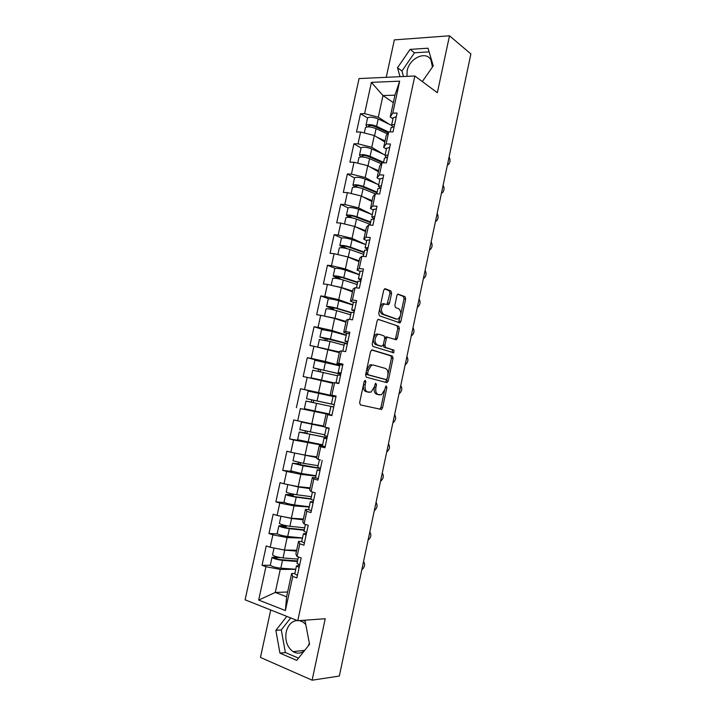 <?xml version="1.0" encoding="UTF-8"?>
<svg xmlns="http://www.w3.org/2000/svg" width="716" height="716" viewBox="0 0 716 716"><rect width="100%" height="100%" fill="white"/><g stroke="black" fill="none" stroke-linecap="round" stroke-linejoin="round"><path stroke-width="1.07" d="M365.276 380.33L364.158 381.512L359.629 402.652L360.39 404.907L381.494 409.463L382.541 407.843L386.891 387.374L386.049 385.87L384.778 389.629L381.503 394.731L378.218 394.516C376.106 393.612 375.345 391.231 375.927 387.383L376.5 384.698L375.632 383.167L374.334 386.98L371.013 392.135L367.585 391.921C365.411 390.99 364.623 388.564 365.214 384.662L365.795 381.932L365.276 380.33M432.428 67.036L430.925 59.929C425.948 50.406 409.346 58.184 407.162 70.759L406.93 76.361M309.33 643.156L308.283 645.868M304.103 651.113C300.523 653.618 296.845 653.798 293.095 651.649C287.17 647.228 284.879 640.668 286.212 631.951C287.993 625.059 291.618 621.228 297.086 620.459M299.431 620.602L303.163 622.15L305.768 624.433M391.598 293.363L390.9 290.982L385.244 288.709L383.687 290.222L378.719 313.42L379.444 315.801L399.976 322.907L400.888 321.43L405.668 298.966L405.005 296.63L397.819 294.052L396.933 295.493L394.865 305.222L395.545 307.567L398.839 308.811C401.604 311.952 401.399 315.326 398.203 318.942L396.655 319.076L383.525 314.315C380.626 311.174 380.814 307.737 384.071 304.005L388.6 304.64L389.504 303.172L391.598 293.363L389.96 293.175L389.262 290.786L384.438 288.861M437.36 92.722L449.496 35.8L470.895 53.951L339.33 676.047L312.113 680.2L325.225 618.722L297.758 620.727L414.832 76.003L437.36 92.722M372.15 349.9L370.575 351.52L365.572 374.907L366.315 377.207L386.738 382.613L388.242 380.984L393.057 358.331L392.377 356.085L371.962 349.864M372.159 344.101L377.144 320.813L378.084 319.3L398.705 326.299L399.376 328.59L397.326 338.238L396.387 339.733L387.249 337.191L386.3 338.704L384.913 345.21L385.62 347.502L393.979 350.142L393.791 352.791L372.893 346.437L372.159 344.101M297.758 620.727L245.105 599.811L359.065 78.563L414.832 76.003M391.545 125.345L378.2 118.937C373.036 116.976 369.492 116.663 367.577 117.979L360.488 113.728L356.496 132.021L360.595 132.012L374.316 135.512L384.832 141.974M360.488 113.728L364.596 113.656L371.407 82.367L399.671 81.168L392.771 113.137L397.094 113.065L393.03 131.878L388.725 131.896L386.121 143.961L390.426 143.988L386.354 162.881L382.058 162.8L379.435 174.91L383.731 175.035L379.641 194.009L375.354 193.821L372.732 205.993L377.01 206.217L372.902 225.272L368.633 224.985L365.992 237.202L370.253 237.533L366.136 256.668L361.875 256.265L359.226 268.536L363.477 268.974L359.334 288.181L355.091 287.689L352.433 300.004L356.675 300.55L352.514 319.837L348.28 319.229L345.613 331.606L349.838 332.251L345.658 351.628L341.442 350.912L338.766 363.334L342.973 364.095L338.775 383.543L334.578 382.72L331.884 395.196L336.081 396.064L331.866 415.602L327.677 414.671L324.975 427.192L329.154 428.168L324.93 447.786L320.759 446.748L318.038 459.332L320.5 459.967M315.801 477.903L312.364 477.509L313.805 478.959L317.958 480.114L322.209 460.415M313.805 478.959L311.075 491.597L315.228 492.796L310.959 512.575L306.815 511.313L304.076 524.005L308.211 525.311L303.933 545.18L299.807 543.802L297.05 556.538L301.176 557.961L296.871 577.919L292.763 576.425L285.389 610.56L258.682 600.062L265.94 566.705L280.26 569.408L295.744 569.31M270.371 565.282L262.038 565.291L265.94 566.705M262.038 565.291L266.254 545.923L270.174 547.275L272.885 534.825L287.152 537.591L302.483 538.101M277.352 533.832L268.965 533.51L272.885 534.825M268.965 533.51L273.172 514.222L277.101 515.466L279.795 503.071L294.025 505.89L309.187 507.026M284.494 502.543L275.866 501.871L279.795 503.071M275.866 501.871L280.054 482.656L283.992 483.792L286.686 471.45L300.872 474.332L315.863 476.077M292.137 471.468L282.731 470.349L286.686 471.45M282.731 470.349L286.901 451.223L290.866 452.252L293.542 439.955L322.513 445.254M302.197 440.984L289.577 438.962L293.542 439.955M289.577 438.962L293.73 419.916L297.704 420.838L300.371 408.594L331.973 415.119M329.208 414.224L300.371 408.594M296.388 407.708L300.532 388.734L304.515 389.558L307.173 377.359L332.725 383.23M319.56 360.989L307.298 357.678L303.181 376.571L307.173 377.359M307.298 357.678L311.299 358.394L313.948 346.249L339.33 352.648M322.988 329.548L314.047 326.747L309.939 345.568L313.948 346.249M314.047 326.747L318.056 327.364L320.687 315.273L334.658 318.441L345.909 322.191M328.796 298.814L320.759 295.95L316.669 314.691L320.687 315.273M320.759 295.95L324.787 296.469L327.409 284.413L341.335 287.644L352.46 291.851M335.088 268.339L327.445 265.269L323.372 283.939L327.409 284.413M327.445 265.269L331.49 265.69L334.103 253.688L347.985 256.972L358.993 261.635M341.541 238.034L334.112 234.714L330.058 253.312L334.103 253.688M334.112 234.714L338.167 235.036L340.762 223.079L354.608 226.426L365.491 231.545M348.039 207.873L340.744 204.293L336.708 222.801L340.762 223.079M340.744 204.293L344.808 204.507L347.403 192.604L361.204 195.996L371.962 201.563M354.527 177.962L347.35 173.979L343.331 192.425L347.403 192.604M347.35 173.979L351.431 174.095L354.017 162.246L367.773 165.7L378.415 171.715M361.052 147.961L353.928 143.8L349.927 162.165L354.017 162.246M353.928 143.8L358.027 143.818L360.595 132.012M386.425 149.071L383.669 147.398L386.237 135.503L388.725 131.896M374.316 135.512L371.765 147.299L383.266 154.146M383.669 147.398L386.121 143.961M358.027 143.818L371.765 147.299M379.865 179.456L377.072 177.908L379.659 165.96L382.058 162.8M367.773 165.7L365.214 177.532L377.439 184.218M377.072 177.908L379.435 174.91M351.431 174.095L365.214 177.532M373.287 209.967L370.458 208.535L373.045 196.542L375.354 193.821M361.204 195.996L358.627 207.882L371.81 214.46M370.458 208.535L372.732 205.993M344.808 204.507L358.627 207.882M366.673 240.603L363.817 239.296L366.413 227.249L368.633 224.985M354.608 226.426L352.021 238.356L365.813 244.595M363.817 239.296L365.992 237.202M338.167 235.036L352.021 238.356M360.041 271.364L357.141 270.174L359.754 258.082L361.875 256.265M347.985 256.972L345.389 268.947L359.334 274.613M357.141 270.174L359.226 268.536M331.49 265.69L345.389 268.947M353.373 302.25L350.446 301.185L353.069 289.049L355.091 287.689M341.335 287.644L338.731 299.673L352.836 304.756M350.446 301.185L352.433 300.004M324.787 296.469L338.731 299.673M346.991 333.361L343.725 332.322L346.356 320.133L348.28 319.229M328.161 316.964L334.632 318.432L332.045 330.524L346.302 335.016M343.725 332.322L345.613 331.606M318.056 327.364L332.045 330.524M342.543 365.106L336.968 363.594L339.617 351.35L341.442 350.912M327.955 349.363L325.332 361.49L339.742 365.402M336.968 363.594L338.766 363.334M311.299 358.394L325.332 361.49M336.028 396.315L330.183 394.981L332.842 382.693L334.578 382.72M321.224 380.42L318.584 392.592L335.974 396.548M330.183 394.981L331.884 395.196M304.515 389.558L318.584 392.592M331.92 415.352L327.677 414.671M324.975 427.192L323.381 426.512L326.048 414.17M314.467 411.593L311.818 423.818L323.498 425.975M297.704 420.838L311.818 423.818M324.966 446.677L319.22 445.773L320.759 446.748M318.038 459.332L316.544 458.168L319.22 445.773M307.683 442.9L305.025 455.17L316.83 456.853M290.866 452.252L305.025 455.17M311.075 491.597L309.679 489.95L312.364 477.509M300.872 474.332L298.196 486.656L310.126 487.856M283.992 483.792L298.196 486.656M311.344 510.803L308.623 509.631L305.481 509.371L306.815 511.313M304.076 524.005L302.779 521.875L305.481 509.371M294.025 505.89L291.34 518.268L303.405 518.984M277.101 515.466L291.34 518.268M301.749 541.466L298.572 541.377L299.807 543.802M297.05 556.538L295.86 553.924L298.572 541.377M287.152 537.591L284.458 550.013L296.657 550.237M270.174 547.275L284.458 550.013M294.849 573.471L291.627 573.507L292.763 576.425M280.26 569.408L275.266 592.445L286.606 596.768L291.627 573.507M287.635 592.007L275.266 592.445L258.682 600.062M286.606 596.768L285.389 610.56M270.738 609.996L260.454 657.422L312.113 680.2M449.496 35.8L394.355 39.881L386.237 77.31M392.959 118.802L390.229 117.012L394.946 95.174L382.979 95.559L378.29 117.191L389.191 124.217M393.344 102.603L382.979 95.559L371.407 82.367M390.229 117.012L392.771 113.137M394.946 95.174L399.671 81.168M364.596 113.656L378.29 117.191M334.238 404.603L331.418 404.003L333.092 396.225L335.92 396.78L300.532 388.734M286.803 616.378L275.866 630.384L279.938 653.135L296.737 660.367L309.545 644.284L305.141 621.157L303.083 620.342M422.315 81.552L433.234 65.881L428.016 48.205L410.125 49.377L397.514 67.76L400.002 76.684M364.211 381.297L363.585 384.349C362.994 388.251 363.791 390.668 365.965 391.598L367.585 391.921M367.899 392.064L365.965 391.598M374.271 387.249C373.761 391.008 374.54 393.326 376.607 394.203L378.218 394.516M378.478 394.65L376.607 394.203M379.587 409.203L380.939 407.511L384.537 390.56M387.911 374.71L391.446 358.063L390.757 355.816L371.577 349.954M385.53 382.29L387.025 378.871M367.666 373.17L368.185 374.772L386.094 379.587L387.159 378.451L387.75 375.658C388.332 371.864 387.589 369.474 385.53 368.489L373.331 365.017L371.523 365.232L368.284 370.297L367.666 373.17L366.037 372.866L366.556 374.477L368.185 374.772M384.555 379.301L366.556 374.477M371.702 364.73L369.895 364.936L366.655 370.002L368.284 370.297M366.037 372.866L366.655 370.002M378.012 319.345L398.705 326.299M394.829 339.456L395.706 337.988L397.756 328.358L397.085 326.066M387.016 337.155L385.629 336.941L384.725 338.274M383.302 344.888L384 347.242L393.979 350.142M392.27 352.469L392.368 349.882M379.319 334.309L377.708 334.47C374.325 338.265 374.119 341.711 377.072 344.808L381.807 346.302L383.346 344.709L384.734 338.194L384.036 335.876L379.319 334.309M377.681 334.059L376.07 334.22C372.687 338.015 372.481 341.451 375.444 344.548L377.072 344.808M380.384 346.07L375.444 344.548M387.079 304.354L389.96 293.175M384.125 303.647L382.425 303.79C379.167 307.522 378.988 310.95 381.888 314.091L383.525 314.315M395.769 318.951L381.888 314.091M400.772 314.145L404.048 298.76L403.385 296.442L397.666 294.151M398.463 322.621L400.414 315.845M290.687 617.917L281.29 629.937L285.38 652.527L298.509 658.147M281.29 629.937L275.866 630.384M285.38 652.527L279.938 653.135M429.09 51.856L414.501 52.778L401.945 71.018L403.484 76.523M401.945 71.018L397.514 67.76M414.501 52.778L410.125 49.377M297.543 560.977L280.985 559.688C277.593 559.25 275.472 558.641 274.622 557.862L279.866 557.487M277.369 556.95L272.017 557.343C273.414 558.641 276.913 559.644 282.516 560.36L297.426 561.514M270.344 565.031L270.317 565.139C271.713 566.481 275.204 567.502 280.815 568.191L295.762 569.256M272.563 554.811L272.545 554.918C273.942 556.198 277.441 557.2 283.044 557.916L297.945 559.107M277.432 548.671L284.735 550.094L296.469 551.105M296.576 550.604L291.206 550.139M361.786 569.864C364.802 567.09 365.384 564.324 363.54 561.568M299.673 564.924L297.033 563.349M299.136 567.412L296.469 565.944L299.61 565.219M297.409 575.413L294.777 573.784M284.932 525.41L278.873 525.839C280.305 526.94 283.805 527.889 289.38 528.694L304.175 530.243M304.273 529.813L287.832 528.095L281.469 526.358L286.239 526.367L287.026 525.839M277.199 533.51L277.181 533.599C278.605 534.745 282.113 535.711 287.689 536.499L302.51 537.949M279.41 523.333L279.392 523.414C280.833 524.506 284.341 525.455 289.908 526.269L304.694 527.835M283.044 516.639L291.591 518.473L303.235 519.789M303.315 519.395L295.601 518.518M291.967 493.879L291.045 494.658L285.693 494.452C287.17 495.365 290.678 496.269 296.209 497.164L310.896 499.097M310.968 498.775L294.661 496.627L288.288 494.98L292.996 495.239L293.981 494.291M284.028 502.122L284.01 502.185C285.478 503.142 288.987 504.064 294.527 504.932L309.24 506.767M286.23 491.982L286.221 492.044C287.698 492.939 291.206 493.843 296.737 494.747L311.415 496.698M288.602 484.723L298.42 486.987L309.965 488.598M310.028 488.312L298.241 486.665M298.169 486.647L291.591 485.323M298.814 462.447L297.767 463.7L292.495 463.198L303.02 465.767L320.455 468.524M320.312 468.282L295.082 463.735L300.004 464.192L300.792 462.849M290.83 470.851L301.346 473.5L315.944 475.719M293.023 460.764L303.539 463.35L318.101 465.686M294.75 453.058L316.678 457.542M316.714 457.363L297.444 453.613M305.481 431.104L304.765 432.831L299.261 432.07L327.105 437.7M327.123 437.592L301.839 432.616L306.734 433.305L307.433 431.515M323.471 426.548L304.023 422.574L323.462 426.118M323.48 426.029L301.445 422.028L323.802 426.691M297.596 439.714L322.612 444.788M299.789 429.663L324.769 434.8M333.038 396.467L308.175 391.07L306.52 398.696L311.639 399.805L311.46 402.124L306 401.076L333.719 407.001L308.578 401.622L313.429 402.553L313.617 400.226L309.097 399.251L334.229 404.656M306 401.076L304.345 408.711L329.262 413.982M306.52 398.696L331.418 404.003M368.06 540.204C371.049 537.546 371.631 534.789 369.805 531.943M306.645 532.588L303.969 531.218M306.108 535.067L303.414 533.778L306.493 533.322M304.389 543.041L301.722 541.6M374.307 510.66L374.352 510.642C377.278 508.065 377.842 505.326 376.043 502.435M313.59 500.395L310.869 499.213M313.053 502.865L310.323 501.737L313.34 501.549M310.323 501.737L308.641 509.559M380.527 481.233L380.661 481.188C383.499 478.655 384.027 475.934 382.263 473.034M320.5 468.327L317.752 467.351M319.971 470.788L317.206 469.839L320.159 469.911M318.262 478.691L315.523 477.653M386.73 451.921L386.953 451.841C389.692 449.353 390.193 446.659 388.457 443.75M327.382 436.402L324.599 435.614M329.074 428.544L326.281 427.819L329.145 428.24M326.854 438.854L324.062 438.076L326.952 438.407M325.154 446.721L322.379 445.898L324.062 438.076M392.905 422.717L393.209 422.61C395.858 420.167 396.324 417.491 394.623 414.582M333.71 407.046L330.89 406.437L333.71 407.037M314.879 360.255L313.232 367.827L318.28 369.232L318.477 371.246M320.419 371.667L320.258 369.599L315.801 368.391L340.798 374.191M332.931 382.693L313.635 378.361L332.761 383.087M332.734 383.176L311.066 377.806L333.298 382.702M311.066 377.806L312.722 370.199L337.513 375.757M313.232 367.827L340.816 374.083M314.888 360.229L339.644 365.858M399.063 393.621L399.447 393.496C401.998 391.088 402.446 388.43 400.772 385.521M341.067 372.938L338.212 372.508L340.968 373.385M342.74 365.151L339.876 364.784M340.539 375.372L337.684 374.951M338.856 383.176L336.019 382.693L338.793 383.481M321.556 329.575L319.918 337.093L324.894 338.775L325.324 340.333M327.275 340.762L326.881 339.098L322.477 337.657L347.135 343.796M319.399 339.491L329.969 341.425L344.101 345.228M317.797 347.108L339.482 351.968M339.438 352.147L320.455 347.699M319.918 337.093L330.488 339.053L347.385 343.635M321.565 329.521L332.135 331.454L346.222 335.374M405.193 364.641L405.65 364.498C408.12 362.126 408.532 359.486 406.894 356.568M347.86 341.407L344.978 341.147L347.672 342.275M349.533 333.647L346.634 333.477M347.341 343.832L344.45 343.599M345.667 351.601L343.94 351.332M328.205 299.002L326.577 306.475L331.481 308.444L331.991 309.509M333.969 309.947L333.477 308.721L329.127 307.048L335.536 308.149L351.091 312.803M326.057 308.882L326.066 308.829C327.767 308.623 331.284 309.231 336.645 310.655L350.661 314.825M325.225 316.302L334.999 318.244L346.07 321.457M346.007 321.735L334.712 318.459M326.577 306.475C328.277 306.26 331.803 306.869 337.155 308.292L351.162 312.489M328.214 298.939C329.924 298.679 333.45 299.27 338.793 300.72L352.773 305.007M411.297 335.768L411.825 335.607C414.215 333.28 414.6 330.649 412.998 327.722M354.635 310.01L351.717 309.912L354.357 311.29M356.3 302.277L353.364 302.286M354.116 312.418L351.189 312.373M334.82 268.563L333.209 275.982L338.471 278.784M340.53 279.24L335.75 276.564L342.167 277.575L357.606 282.632M332.68 278.408L332.698 278.327C334.435 277.942 337.961 278.506 343.286 280.01L357.195 284.547M333.226 285.765L341.648 287.564L352.63 291.063M352.549 291.448L345.273 289.13M333.209 275.982C334.945 275.588 338.471 276.143 343.796 277.665L357.696 282.22M334.846 268.473C336.583 268.035 340.118 268.581 345.425 270.12L359.307 274.765M417.374 307.003L417.974 306.833C420.283 304.542 420.65 301.928 419.075 298.993M361.374 278.739L358.43 278.801L361.007 280.43M363.03 271.033L360.067 271.239M360.855 281.137L357.902 281.272M346.884 248.613L342.355 246.197C343.429 245.848 345.56 246.161 348.764 247.127L364.086 252.587M344.441 248.085L339.814 245.615C341.586 245.033 345.112 245.552 350.41 247.145L364.202 252.068M339.286 248.049L339.303 247.942C341.076 247.378 344.602 247.897 349.9 249.49L363.701 254.386M341.156 255.352L348.271 257.017L359.172 260.794M359.065 261.286L354.071 259.55M341.416 238.24L341.442 238.133C343.224 237.515 346.75 238.016 352.039 239.636L365.804 244.648M423.442 278.354L424.096 278.166C426.324 275.92 426.673 273.315 425.125 270.371M368.087 247.593L365.115 247.817L367.63 249.696M369.742 239.923L366.735 240.308M367.577 249.982L364.578 250.305M370.548 222.649L355.342 216.805C352.156 215.785 350.017 215.498 348.925 215.955L352.191 217.87M349.506 217.422L346.392 215.364C348.2 214.612 351.735 215.077 356.998 216.76L370.682 222.032M345.864 217.807L345.891 217.682C347.69 216.948 351.225 217.413 356.487 219.096L370.181 224.341M349.104 225.093L353.955 226.265M355.288 226.748L365.679 230.65M365.554 231.241L362.028 229.917M347.985 208.043L348.012 207.917C349.829 207.121 353.364 207.577 358.618 209.278L372.275 214.639M429.475 249.803L430.191 249.615C432.348 247.396 432.67 244.809 431.157 241.856M374.772 216.572L371.774 216.966L374.012 218.935M376.419 208.938L373.385 209.502M374.495 217.888L374.602 217.395M374.262 218.953L371.237 219.463M376.983 192.837L361.893 186.599C358.725 185.525 356.586 185.274 355.467 185.838L357.508 187.306M355.136 187.046L352.943 185.238C354.787 184.307 358.322 184.728 363.558 186.491L377.135 192.121M352.415 187.69L352.442 187.547C354.277 186.634 357.821 187.055 363.048 188.818L375.318 193.875M357.902 195.182L358.465 195.325M362.869 196.855L372.168 200.623M372.016 201.312L369.519 200.301M352.943 185.238L354.563 177.819C356.407 176.843 359.942 177.255 365.169 179.045L378.728 184.755M435.489 221.369L436.268 221.172C438.344 218.989 438.648 216.42 437.163 213.449M381.431 185.686L378.406 186.232L380.08 188.031M383.069 178.087L380.008 178.83M381.109 187.207L381.225 186.634M380.921 188.057L377.869 188.747M382.63 162.809L368.418 156.509C365.267 155.39 363.128 155.166 361.992 155.837L363.218 157.001M361.043 156.885L359.468 155.229C361.347 154.128 364.883 154.495 370.091 156.348L383.561 162.326M358.94 157.69L358.967 157.529C360.846 156.446 364.381 156.822 369.59 158.666L381.279 163.821M370.136 167.034L378.63 170.721M378.46 171.509L376.705 170.739M361.043 148.006L361.079 147.845C362.958 146.699 366.502 147.057 371.702 148.928L385.145 154.996M441.486 193.034L442.309 192.837C444.323 190.698 444.6 188.129 443.15 185.14M388.063 154.924L385.011 155.632L386.282 157.305M389.701 147.353L386.595 148.275M387.696 156.652L387.83 156.007M387.553 157.287L384.465 158.147M365.437 127.815L365.473 127.636C367.38 126.374 370.924 126.705 376.097 128.629L387.329 133.919M377.198 137.284L385.065 140.927M384.868 141.813L383.687 141.267M367.111 126.902L365.974 125.345C367.881 124.065 371.425 124.396 376.598 126.32L388.636 132.021M388.108 132.782L374.916 126.553C371.783 125.381 369.644 125.184 368.48 125.953L369.143 126.884M447.455 164.805L448.323 164.617C450.275 162.505 450.534 159.945 449.111 156.947M394.668 124.289L391.589 125.148L392.565 126.741M396.297 116.744L393.165 117.845M394.256 126.222L394.409 125.497M394.167 126.642L391.043 127.681M363.585 384.349L365.214 384.662M367.702 392.028L369.322 392.35M374.889 384.385L376.5 384.698M374.316 387.07L375.927 387.383M378.29 394.614L379.901 394.928M385.324 387.07L386.891 387.374M380.939 407.511L382.541 407.843M364.167 381.628L365.795 381.932M390.757 355.816L392.377 356.085M391.446 358.063L393.057 358.331M386.64 380.679L388.242 380.984M384.483 379.292L386.094 379.587M397.756 328.358L399.376 328.59M395.706 337.988L397.326 338.238M386.201 336.887L387.598 337.102M384.68 338.453L386.3 338.704M383.293 344.951L384.913 345.21M384 347.242L385.62 347.502M380.178 346.043L381.807 346.302M387.866 302.966L389.504 303.172M395.035 318.853L396.655 319.076M403.385 296.442L405.005 296.63M404.048 298.76L405.668 298.966M399.277 321.207L400.888 321.43M389.262 290.786L390.9 290.982M279.464 557.63L277.835 557.057M275.633 557.594L275.454 558.435M282.516 560.36L280.815 568.191M284.735 550.094L283.044 557.916M286.239 526.367L284.297 525.741M282.453 526.188L282.31 526.851M289.38 528.694L287.689 536.499M291.591 518.473L289.908 526.269M292.996 495.239L291.045 494.658M289.255 494.908L289.148 495.4M296.209 497.164L294.527 504.932M298.42 486.987L296.737 494.747M299.727 464.228L297.767 463.7M303.02 465.767L301.346 473.5M305.213 455.627L303.539 463.35M306.43 433.35L304.461 432.867M309.795 434.487L308.131 442.193M311.988 424.391L310.323 432.088M311.639 399.805L313.617 400.226M313.107 402.589L311.129 402.159M316.553 403.341L314.888 411.02M318.727 393.29L317.072 400.951M318.28 369.232L320.258 369.599M323.274 372.32L321.618 379.963M325.449 362.305L323.793 369.939M324.894 338.775L326.881 339.098M329.969 341.425L328.322 349.041M332.135 331.454L330.488 339.053M331.481 308.444L333.477 308.721M330.067 307.021L329.969 307.504M336.645 310.655L334.999 318.244M338.793 300.72L337.155 308.292M338.041 278.238L340.037 278.461M336.708 276.457L336.574 277.11M343.286 280.01L341.648 287.564M345.425 270.12L343.796 277.665M344.897 248.175L346.58 248.318M343.322 246.027L343.152 246.832M349.9 249.49L348.271 257.017M352.039 239.636L350.41 247.145M349.909 215.713L349.703 216.671M356.487 219.096L354.876 226.551M358.618 209.278L356.998 216.76M356.47 185.525L356.228 186.634M363.048 188.818L361.464 196.13M365.169 179.045L363.558 186.491M363.003 155.453L362.726 156.714M369.59 158.666L368.033 165.844M371.702 148.928L370.091 156.348M369.51 125.506L369.205 126.884M376.097 128.629L374.575 135.673M378.2 118.937L376.598 126.32M293.095 651.649L304.712 650.343M379.892 409.122L381.494 409.463M385.638 382.255L387.24 382.55M369.895 364.936L371.523 365.232M395.053 339.527L396.387 339.733M385.629 336.941L387.249 337.191M392.726 352.612L393.791 352.791M376.07 334.22L377.708 334.47M387.445 304.497L388.6 304.64M382.425 303.79L384.071 304.005M398.812 322.737L399.976 322.907M279.643 557.603L278.587 557.227M272.017 557.343L270.317 565.139M274.049 548.017L272.545 554.918M297.006 563.465L298.402 557.003M294.759 573.901L296.469 565.944M286.463 526.341L284.512 525.705M278.873 525.839L277.181 533.599M280.958 516.227L279.392 523.414M293.247 495.203L291.287 494.622M285.693 494.452L284.01 502.185M287.841 484.571L286.221 492.044M300.004 464.192L298.044 463.664M292.495 463.198L290.812 470.904M294.688 453.112L293.014 460.8M306.734 433.305L304.765 432.831M299.261 432.07L297.596 439.74M301.445 422.028L299.78 429.69M313.429 402.553L311.46 402.124M303.951 531.308L305.428 524.425M301.705 541.699L303.414 533.778M310.86 499.285L312.427 491.99M317.734 467.396L319.399 459.681M315.514 477.697L317.206 469.839M324.59 435.632L326.281 427.819M329.208 414.233L330.89 406.437M338.212 372.508L339.885 364.757M336.019 382.693L337.692 374.933M319.408 339.447L317.761 347.027M344.978 341.147L346.642 333.423M342.821 351.144L344.459 343.555M326.066 308.829L324.482 316.132M351.717 309.912L353.382 302.215M349.668 319.434L351.207 312.31M332.698 278.327L331.186 285.29M358.43 278.801L360.085 271.14M356.478 287.85L357.919 281.191M339.303 247.942L337.863 254.574M341.442 238.133L339.814 245.615M365.115 247.817L366.762 240.191M363.263 256.4L364.605 250.197M345.891 217.682L344.521 223.992M348.012 207.917L346.392 215.364M371.774 216.966L373.412 209.367M370.029 225.075L371.264 219.329M352.442 187.547L351.144 193.526M378.406 186.232L380.035 178.669M376.759 193.884L377.896 188.594M358.967 157.529L357.74 163.176M361.079 147.845L359.468 155.229M385.011 155.632L386.64 148.096M383.454 162.827L384.501 157.976M365.473 127.636L364.319 132.961M367.577 117.979L365.974 125.345M391.589 125.148L393.209 117.648M390.13 131.887L391.079 127.493"/></g></svg>
